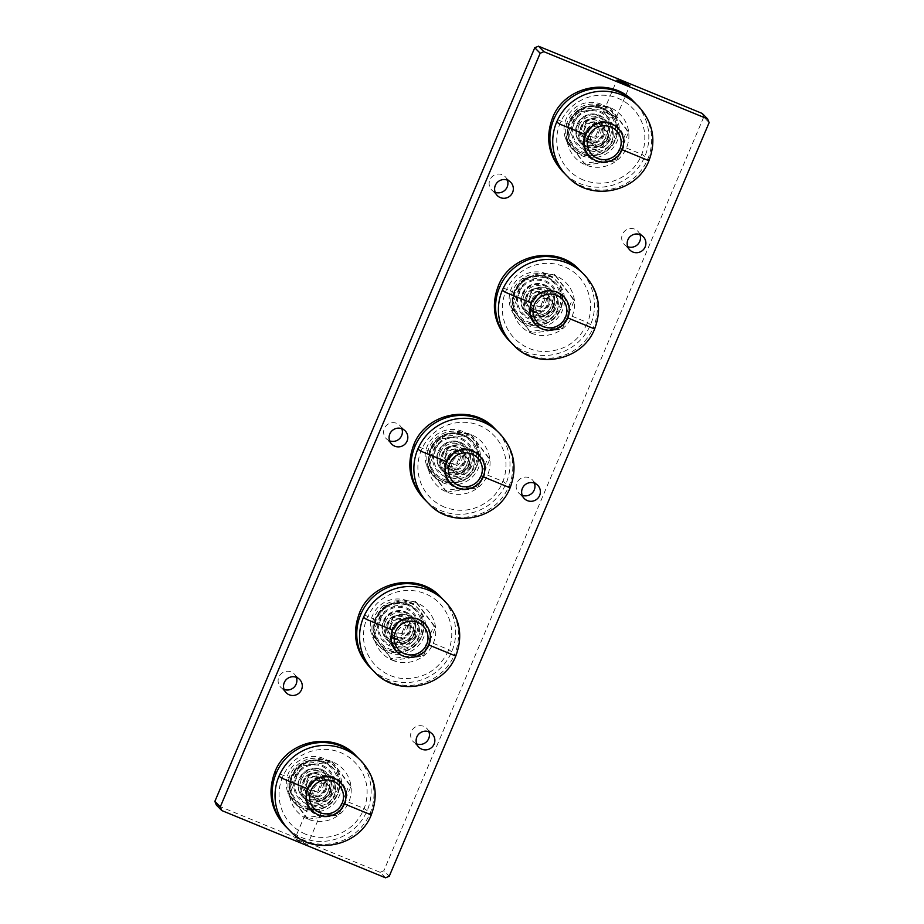 <?xml version="1.0" encoding="UTF-8"?>
<svg xmlns="http://www.w3.org/2000/svg" width="924" height="924" viewBox="0 0 924 924"><rect width="100%" height="100%" fill="white"/><g stroke="black" fill="none" stroke-linecap="round" stroke-linejoin="round"><path stroke-width="0.69" stroke-dasharray="4.62 3.46" d="M709.135 122.615L703.718 117.129L702.228 113.444M409.228 615.58A17.094 16.817 -44.6 0 1 414.379 643.254A17.094 16.817 -44.6 0 1 388.588 621.91A17.094 16.817 -44.6 0 1 409.228 615.58M464.102 446.061A17.094 16.817 -44.6 0 1 469.253 473.723A17.094 16.817 -44.6 0 1 443.451 452.39A17.094 16.817 -44.6 0 1 464.102 446.061M602.945 118.953A17.094 16.817 -44.6 0 1 608.096 146.627A17.094 16.817 -44.6 0 1 582.293 125.294A17.094 16.817 -44.6 0 1 602.945 118.953M325.248 773.157A17.094 16.817 -44.6 0 1 330.399 800.819A17.094 16.817 -44.6 0 1 304.608 779.486A17.094 16.817 -44.6 0 1 325.248 773.157M548.071 288.484A17.094 16.817 -44.6 0 1 553.222 316.147A17.094 16.817 -44.6 0 1 527.431 294.814A17.094 16.817 -44.6 0 1 548.071 288.484M385.527 877.8L380.111 872.314L216.355 805.07M300.346 840.828L294.779 838.992L301.039 842.18L307.68 844.467L300.346 840.828M380.111 872.314L383.818 870.755L389.235 876.252M610.914 115.165L616.47 117.001L610.21 113.814L603.568 111.527L610.914 115.165M313.675 809.424L321.009 813.062L314.368 810.775L308.108 807.588L313.675 809.424M296.327 677.315A9.471 9.321 135.4 0 0 279.741 675.444A9.471 9.321 135.4 0 0 284.061 689.431M401.848 428.724A9.471 9.321 135.4 0 0 385.262 426.853A9.471 9.321 135.4 0 0 389.582 440.84M507.38 180.134A9.471 9.321 135.4 0 0 490.783 178.251A9.471 9.321 135.4 0 0 495.102 192.25M639.939 234.569A9.471 9.321 135.4 0 0 623.354 232.686A9.471 9.321 135.4 0 0 627.673 246.685M534.418 483.16A9.471 9.321 135.4 0 0 517.833 481.277A9.471 9.321 135.4 0 0 522.152 495.276M428.898 731.75A9.471 9.321 135.4 0 0 412.3 729.879A9.471 9.321 135.4 0 0 416.62 743.866M409.401 602.656A27.073 26.623 -44.6 0 1 417.556 646.465A27.073 26.623 -44.6 0 1 376.715 612.681A27.073 26.623 -44.6 0 1 409.401 602.656M405.509 611.815A17.094 16.817 -44.6 0 1 410.66 639.477A17.094 16.817 -44.6 0 1 384.869 618.144A17.094 16.817 -44.6 0 1 405.509 611.815M407.692 600.935A27.073 26.623 135.4 0 0 377.881 644.813A27.073 26.623 135.4 0 0 415.858 644.744A27.073 26.623 135.4 0 0 407.692 600.935M464.264 433.125A27.073 26.623 -44.6 0 1 472.418 476.934A27.073 26.623 -44.6 0 1 431.577 443.15A27.073 26.623 -44.6 0 1 464.264 433.125M460.371 442.284A17.094 16.817 -44.6 0 1 465.523 469.958A17.094 16.817 -44.6 0 1 439.732 448.614A17.094 16.817 -44.6 0 1 460.371 442.284M462.566 431.404A27.073 26.623 135.4 0 0 432.744 475.283A27.073 26.623 135.4 0 0 470.72 475.213A27.073 26.623 135.4 0 0 462.566 431.404M603.106 106.029A27.073 26.623 -44.6 0 1 611.261 149.838A27.073 26.623 -44.6 0 1 570.42 116.054A27.073 26.623 -44.6 0 1 603.106 106.029M599.214 115.188A17.094 16.817 -44.6 0 1 604.365 142.85A17.094 16.817 -44.6 0 1 578.574 121.518A17.094 16.817 -44.6 0 1 599.214 115.188M601.409 104.308A27.073 26.623 135.4 0 0 571.586 148.187A27.073 26.623 135.4 0 0 609.563 148.117A27.073 26.623 135.4 0 0 601.409 104.308M325.421 760.221A27.073 26.623 -44.6 0 1 333.576 804.03A27.073 26.623 -44.6 0 1 292.735 770.246A27.073 26.623 -44.6 0 1 325.421 760.221M321.529 769.38A17.094 16.817 -44.6 0 1 326.68 797.054A17.094 16.817 -44.6 0 1 300.889 775.721A17.094 16.817 -44.6 0 1 321.529 769.38M323.723 758.5A27.073 26.623 135.4 0 0 293.901 802.39A27.073 26.623 135.4 0 0 331.878 802.309A27.073 26.623 135.4 0 0 323.723 758.5M548.244 275.56A27.073 26.623 -44.6 0 1 556.398 319.358A27.073 26.623 -44.6 0 1 515.557 285.585A27.073 26.623 -44.6 0 1 548.244 275.56M544.351 284.719A17.094 16.817 -44.6 0 1 549.503 312.381A17.094 16.817 -44.6 0 1 523.712 291.048A17.094 16.817 -44.6 0 1 544.351 284.719M546.546 273.839A27.073 26.623 135.4 0 0 516.724 317.717A27.073 26.623 135.4 0 0 554.7 317.637A27.073 26.623 135.4 0 0 546.546 273.839M703.718 117.129L383.818 870.755M602.275 107.993A24.936 24.521 -44.6 0 1 609.782 148.337A24.936 24.521 -44.6 0 1 572.164 117.221A24.936 24.521 -44.6 0 1 602.275 107.993M586.22 130.734A11.4 11.215 135.4 0 0 588.507 143.012A11.4 11.215 135.4 0 0 607.01 139.27A11.4 11.215 135.4 0 0 604.723 126.992A11.4 11.215 135.4 0 0 586.22 130.734M588.484 131.832A9.217 9.067 -44.6 0 1 604.204 129.683A9.217 9.067 -44.6 0 1 597.978 144.329A9.217 9.067 -44.6 0 1 588.484 131.832M586.07 122.834L582.859 130.388L587.756 136.833L595.865 135.724L599.064 128.17L594.167 121.725L586.07 122.834L587.006 123.781L595.114 122.673L599.064 128.17M595.114 122.673L594.167 121.725M587.756 136.833L583.806 131.335L587.006 123.781M583.806 131.335L582.859 130.388M600.011 129.117L596.8 136.671L595.865 135.724M596.8 136.671L588.703 137.78M547.412 277.523A24.936 24.521 -44.6 0 1 554.92 317.868A24.936 24.521 -44.6 0 1 517.301 286.752A24.936 24.521 -44.6 0 1 547.412 277.523M531.346 300.254A11.4 11.215 135.4 0 0 533.633 312.531A11.4 11.215 135.4 0 0 552.148 308.801A11.4 11.215 135.4 0 0 549.861 296.523A11.4 11.215 135.4 0 0 531.346 300.254M533.622 301.351A9.217 9.067 -44.6 0 1 549.341 299.203A9.217 9.067 -44.6 0 1 543.116 313.86A9.217 9.067 -44.6 0 1 533.622 301.351M531.208 292.354L527.997 299.907L532.894 306.352L540.99 305.255L544.201 297.69L539.304 291.245L531.208 292.354L532.143 293.312L540.24 292.203L544.201 297.69M540.24 292.203L539.304 291.245M532.894 306.352L528.932 300.866L532.143 293.312M528.932 300.866L527.997 299.907M545.137 298.648L541.938 306.202L540.99 305.255M541.938 306.202L533.829 307.311M463.432 435.089A24.936 24.521 -44.6 0 1 470.94 475.433A24.936 24.521 -44.6 0 1 433.321 444.329A24.936 24.521 -44.6 0 1 463.432 435.089M447.378 457.83A11.4 11.215 135.4 0 0 449.653 470.108A11.4 11.215 135.4 0 0 468.168 466.366A11.4 11.215 135.4 0 0 465.881 454.088A11.4 11.215 135.4 0 0 447.378 457.83M449.642 458.928A9.217 9.067 -44.6 0 1 465.361 456.779A9.217 9.067 -44.6 0 1 459.136 471.436A9.217 9.067 -44.6 0 1 449.642 458.928M447.228 449.93L444.017 457.484L448.914 463.929L457.01 462.82L460.221 455.266L455.324 448.821L447.228 449.93L448.163 450.877L456.271 449.769L460.221 455.266M456.271 449.769L455.324 448.821M448.914 463.929L444.952 458.431L448.163 450.877M444.952 458.431L444.017 457.484M461.157 456.213L457.958 463.779L457.01 462.82M457.958 463.779L449.849 464.876M408.558 604.619A24.936 24.521 -44.6 0 1 416.077 644.964A24.936 24.521 -44.6 0 1 378.459 613.848A24.936 24.521 -44.6 0 1 408.558 604.619M392.504 627.35A11.4 11.215 135.4 0 0 394.791 639.639A11.4 11.215 135.4 0 0 413.305 635.897A11.4 11.215 135.4 0 0 411.018 623.619A11.4 11.215 135.4 0 0 392.504 627.35M394.779 628.459A9.217 9.067 -44.6 0 1 410.499 626.299A9.217 9.067 -44.6 0 1 404.273 640.956A9.217 9.067 -44.6 0 1 394.779 628.459M392.353 619.461L389.154 627.015L394.051 633.46L402.148 632.351L405.359 624.797L400.462 618.352L392.353 619.461L393.301 620.408L401.397 619.299L405.359 624.797M401.397 619.299L400.462 618.352M394.051 633.46L390.09 627.962L393.301 620.408M390.09 627.962L389.154 627.015M406.294 625.744L403.083 633.298L402.148 632.351M403.083 633.298L394.987 634.407M324.59 762.184A24.936 24.521 -44.6 0 1 332.097 802.54A24.936 24.521 -44.6 0 1 294.479 771.424A24.936 24.521 -44.6 0 1 324.59 762.184M308.524 784.926A11.4 11.215 135.4 0 0 310.811 797.204A11.4 11.215 135.4 0 0 329.325 793.462A11.4 11.215 135.4 0 0 327.038 781.184A11.4 11.215 135.4 0 0 308.524 784.926M310.799 786.024A9.217 9.067 -44.6 0 1 326.519 783.875A9.217 9.067 -44.6 0 1 320.293 798.532A9.217 9.067 -44.6 0 1 310.799 786.024M308.385 777.026L305.174 784.58L310.071 791.025L318.168 789.916L321.379 782.362L316.482 775.917L308.385 777.026L309.321 777.985L317.417 776.876L321.379 782.362M317.417 776.876L316.482 775.917M310.071 791.025L306.11 785.539L309.321 777.985M306.11 785.539L305.174 784.58M322.314 783.321L319.115 790.875L318.168 789.916M319.115 790.875L311.007 791.984M584.719 128.159A9.471 9.321 135.4 0 0 599.907 138.334A9.471 9.321 135.4 0 0 600.103 125.052A9.471 9.321 135.4 0 0 584.719 128.159M579.025 125.398A14.957 14.715 -44.6 0 1 604.539 121.91A14.957 14.715 -44.6 0 1 594.432 145.692A14.957 14.715 -44.6 0 1 579.025 125.398M586.336 145.911A16.239 15.974 -44.6 0 1 582.998 118.272A16.239 15.974 -44.6 0 1 608.662 128.806A16.239 15.974 -44.6 0 1 586.336 145.911M611.295 123.677A19.947 19.623 -44.6 0 1 617.313 155.96A19.947 19.623 -44.6 0 1 587.214 131.069A19.947 19.623 -44.6 0 1 611.295 123.677M584.418 134.153A20.94 20.605 135.4 0 0 606.005 162.578A20.94 20.605 135.4 0 0 620.143 129.268A20.94 20.605 135.4 0 0 584.418 134.153M565.488 138.877L577.673 110.164L608.466 105.948L627.061 130.446L614.876 159.147L584.095 163.363L565.488 138.877L567.117 140.517L579.302 111.816L577.673 110.164M611.873 141.06A17.094 16.817 135.4 0 0 584.465 122.696A17.094 16.817 135.4 0 0 584.107 146.673A17.094 16.817 135.4 0 0 611.873 141.06M566.701 175.687A49.873 49.053 135.4 0 0 582.755 186.44A49.873 49.053 135.4 0 0 647.678 159.332A49.873 49.053 135.4 0 0 637.676 105.613M565.326 174.22A49.873 49.053 135.4 0 0 579.926 183.576A49.873 49.053 135.4 0 0 644.848 156.456A49.873 49.053 135.4 0 0 636.232 104.204M589.57 156.248A19.947 19.623 135.4 0 0 621.84 149.596A19.947 19.623 135.4 0 0 617.948 128.217M608.373 137.514A17.094 16.817 -44.6 0 1 580.607 143.116A17.094 16.817 -44.6 0 1 580.953 119.138A17.094 16.817 -44.6 0 1 608.373 137.514M608.535 141.869A9.471 9.321 135.4 0 0 606.629 131.67A9.471 9.321 135.4 0 0 591.256 134.777A9.471 9.321 135.4 0 0 593.15 144.976A9.471 9.321 135.4 0 0 608.535 141.869M610.094 107.6L628.69 132.097A31.266 30.746 135.4 0 0 579.302 111.816L610.094 107.6L608.466 105.948M585.724 165.015L567.117 140.517A31.266 30.746 135.4 0 0 626.414 148.013A31.266 30.746 135.4 0 0 628.69 132.097L616.504 160.799L585.724 165.015L584.095 163.363M616.504 160.799L614.876 159.147M628.69 132.097L627.061 130.446M445.876 455.255A9.471 9.321 135.4 0 0 461.064 465.43A9.471 9.321 135.4 0 0 461.249 452.148A9.471 9.321 135.4 0 0 445.876 455.255M440.171 452.494A14.957 14.715 -44.6 0 1 465.684 449.006A14.957 14.715 -44.6 0 1 455.59 472.788A14.957 14.715 -44.6 0 1 440.171 452.494M447.482 473.007A16.239 15.974 -44.6 0 1 444.155 445.368A16.239 15.974 -44.6 0 1 469.819 455.902A16.239 15.974 -44.6 0 1 447.482 473.007M472.453 450.773A19.947 19.623 -44.6 0 1 478.47 483.056A19.947 19.623 -44.6 0 1 448.371 458.165A19.947 19.623 -44.6 0 1 472.453 450.773M445.576 461.249A20.94 20.605 135.4 0 0 467.163 489.674A20.94 20.605 135.4 0 0 481.3 456.364A20.94 20.605 135.4 0 0 445.576 461.249M426.645 465.973L438.831 437.26L469.623 433.056L488.219 457.542L476.033 486.243L445.252 490.459L426.645 465.973L428.274 467.613L440.459 438.912L438.831 437.26M473.03 468.156A17.094 16.817 135.4 0 0 445.622 449.792A17.094 16.817 135.4 0 0 445.264 473.769A17.094 16.817 135.4 0 0 473.03 468.156M427.858 502.783A49.873 49.053 135.4 0 0 443.913 513.536A49.873 49.053 135.4 0 0 508.835 486.428A49.873 49.053 135.4 0 0 498.833 432.709M426.472 501.328A49.873 49.053 135.4 0 0 441.083 510.672A49.873 49.053 135.4 0 0 506.006 483.564A49.873 49.053 135.4 0 0 497.389 431.3M450.716 483.344A19.947 19.623 135.4 0 0 482.998 476.692A19.947 19.623 135.4 0 0 479.106 455.324M469.519 464.61A17.094 16.817 -44.6 0 1 441.764 470.224A17.094 16.817 -44.6 0 1 442.111 446.234A17.094 16.817 -44.6 0 1 469.519 464.61M469.681 468.965A9.471 9.321 135.4 0 0 467.787 458.766A9.471 9.321 135.4 0 0 452.413 461.873A9.471 9.321 135.4 0 0 454.308 472.072A9.471 9.321 135.4 0 0 469.681 468.965M471.24 434.696L489.847 459.193A31.266 30.746 135.4 0 0 440.459 438.912L471.24 434.696L469.623 433.056M446.869 492.111L428.274 467.613A31.266 30.746 135.4 0 0 487.572 475.109A31.266 30.746 135.4 0 0 489.847 459.193L477.662 487.895L446.869 492.111L445.252 490.459M477.662 487.895L476.033 486.243M489.847 459.193L488.219 457.542M307.034 782.351A9.471 9.321 135.4 0 0 322.21 792.526A9.471 9.321 135.4 0 0 322.407 779.244A9.471 9.321 135.4 0 0 307.034 782.351M301.328 779.59A14.957 14.715 -44.6 0 1 326.842 776.102A14.957 14.715 -44.6 0 1 316.747 799.884A14.957 14.715 -44.6 0 1 301.328 779.59M308.639 800.115A16.239 15.974 -44.6 0 1 305.313 772.464A16.239 15.974 -44.6 0 1 330.965 783.009A16.239 15.974 -44.6 0 1 308.639 800.115M333.61 777.881A19.947 19.623 -44.6 0 1 339.616 810.152A19.947 19.623 -44.6 0 1 309.528 785.261A19.947 19.623 -44.6 0 1 333.61 777.881M306.733 788.345A20.94 20.605 135.4 0 0 328.32 816.77A20.94 20.605 135.4 0 0 342.457 783.46A20.94 20.605 135.4 0 0 306.733 788.345M287.803 793.069L299.988 764.367L330.769 760.152L349.376 784.638L337.191 813.351L306.398 817.555L287.803 793.069L289.431 794.709L301.617 766.008L299.988 764.367M334.188 795.264A17.094 16.817 135.4 0 0 306.768 776.888A17.094 16.817 135.4 0 0 306.422 800.865A17.094 16.817 135.4 0 0 334.188 795.264M289.016 829.879A49.873 49.053 135.4 0 0 305.07 840.644A49.873 49.053 135.4 0 0 369.993 813.524A49.873 49.053 135.4 0 0 359.99 759.805M287.63 828.424A49.873 49.053 135.4 0 0 302.229 837.768A49.873 49.053 135.4 0 0 367.163 810.66A49.873 49.053 135.4 0 0 358.547 758.408M311.873 810.452A19.947 19.623 135.4 0 0 344.155 803.799A19.947 19.623 135.4 0 0 340.263 782.42M330.677 791.706A17.094 16.817 -44.6 0 1 302.91 797.32A17.094 16.817 -44.6 0 1 303.268 773.342A17.094 16.817 -44.6 0 1 330.677 791.706M330.838 796.061A9.471 9.321 135.4 0 0 328.944 785.862A9.471 9.321 135.4 0 0 313.559 788.969A9.471 9.321 135.4 0 0 315.465 799.168A9.471 9.321 135.4 0 0 330.838 796.061M332.397 761.792L351.005 786.289A31.266 30.746 135.4 0 0 301.617 766.008L332.397 761.792L330.769 760.152M308.027 819.207L289.431 794.709A31.266 30.746 135.4 0 0 348.729 802.205A31.266 30.746 135.4 0 0 351.005 786.289L338.819 814.991L308.027 819.207L306.398 817.555M338.819 814.991L337.191 813.351M351.005 786.289L349.376 784.638M529.856 297.678A9.471 9.321 135.4 0 0 545.033 307.854A9.471 9.321 135.4 0 0 545.229 294.571A9.471 9.321 135.4 0 0 529.856 297.678M524.151 294.918A14.957 14.715 -44.6 0 1 549.664 291.43A14.957 14.715 -44.6 0 1 539.57 315.223A14.957 14.715 -44.6 0 1 524.151 294.918M531.462 315.442A16.239 15.974 -44.6 0 1 528.135 287.803A16.239 15.974 -44.6 0 1 553.788 298.337A16.239 15.974 -44.6 0 1 531.462 315.442M563.617 296.465L568.78 306.491L567.509 317.798L561.711 325.525L553.026 329.683L543.462 329.291L535.273 324.451M511.18 307.091L523.365 278.39L554.146 274.174L572.753 298.66L560.568 327.373L529.787 331.577L511.18 307.091L512.808 308.732L524.994 280.03L555.774 275.814L574.382 300.312L562.196 329.013L531.404 333.229L512.808 308.732A31.266 30.746 135.4 0 0 531.404 333.229L529.787 331.577M557.01 310.591A17.094 16.817 135.4 0 0 529.591 292.215A17.094 16.817 135.4 0 0 529.244 316.193A17.094 16.817 135.4 0 0 557.01 310.591M553.661 311.388A9.471 9.321 135.4 0 0 551.767 301.189A9.471 9.321 135.4 0 0 536.382 304.296A9.471 9.321 135.4 0 0 538.288 314.495A9.471 9.321 135.4 0 0 553.661 311.388M583.356 273.816A49.873 49.053 -44.6 0 1 593.358 327.535L594.663 328.863M512.381 343.89A49.873 49.053 135.4 0 0 593.358 327.535M511.007 342.446A49.873 49.053 135.4 0 0 590.552 324.694A49.873 49.053 135.4 0 0 581.924 272.43M553.499 307.034A17.094 16.817 135.4 0 0 526.091 288.669A17.094 16.817 135.4 0 0 531.242 316.331A17.094 16.817 135.4 0 0 553.499 307.034M531.404 333.229A31.266 30.746 135.4 0 0 562.196 329.013L560.568 327.373M562.196 329.013A31.266 30.746 135.4 0 0 574.382 300.312L572.753 298.66M574.382 300.312A31.266 30.746 135.4 0 0 555.774 275.814L554.146 274.174M555.774 275.814A31.266 30.746 135.4 0 0 524.994 280.03L523.365 278.39M391.014 624.774A9.471 9.321 135.4 0 0 406.19 634.961A9.471 9.321 135.4 0 0 406.387 621.667A9.471 9.321 135.4 0 0 391.014 624.774M385.308 622.025A14.957 14.715 -44.6 0 1 410.822 618.526A14.957 14.715 -44.6 0 1 400.727 642.319A14.957 14.715 -44.6 0 1 385.308 622.025M392.619 642.538A16.239 15.974 -44.6 0 1 389.281 614.899A16.239 15.974 -44.6 0 1 414.945 625.433A16.239 15.974 -44.6 0 1 392.619 642.538M424.774 623.561L429.926 633.587L428.655 644.906L422.869 652.633L414.171 656.779L404.62 656.386L396.431 651.547M372.337 634.187L384.523 605.486L415.303 601.27L433.91 625.756L421.725 654.469L390.933 658.685L372.337 634.187L373.966 635.839L386.151 607.126L416.932 602.922L435.539 627.408L423.354 656.109L392.561 660.325L373.966 635.839A31.266 30.746 135.4 0 0 392.561 660.325L390.933 658.685M418.168 637.687A17.094 16.817 135.4 0 0 390.748 619.311A17.094 16.817 135.4 0 0 390.402 643.3A17.094 16.817 135.4 0 0 418.168 637.687M414.818 638.496A9.471 9.321 135.4 0 0 412.924 628.285A9.471 9.321 135.4 0 0 397.539 631.392A9.471 9.321 135.4 0 0 399.445 641.602A9.471 9.321 135.4 0 0 414.818 638.496M444.513 600.912A49.873 49.053 -44.6 0 1 454.516 654.631L455.809 655.959M373.539 670.986A49.873 49.053 135.4 0 0 454.516 654.631M372.164 669.542A49.873 49.053 135.4 0 0 451.709 651.79A49.873 49.053 135.4 0 0 443.081 599.526M414.657 634.141A17.094 16.817 135.4 0 0 387.248 615.765A17.094 16.817 135.4 0 0 392.4 643.427A17.094 16.817 135.4 0 0 414.657 634.141M392.561 660.325A31.266 30.746 135.4 0 0 423.354 656.109L421.725 654.469M423.354 656.109A31.266 30.746 135.4 0 0 435.539 627.408L433.91 625.756M435.539 627.408A31.266 30.746 135.4 0 0 416.932 602.922L415.303 601.27M416.932 602.922A31.266 30.746 135.4 0 0 386.151 607.126L384.523 605.486M584.222 148.314A19.704 19.381 135.4 0 0 609.875 137.607A19.704 19.381 135.4 0 0 599.584 112.139A19.704 19.381 135.4 0 0 573.931 122.846A19.704 19.381 135.4 0 0 584.222 148.314M600.126 111.227A20.813 20.467 -44.6 0 1 604.4 146.639A20.813 20.467 -44.6 0 1 571.517 133.148A20.813 20.467 -44.6 0 1 600.126 111.227M601.293 108.489A23.793 23.4 135.4 0 0 568.583 133.541A23.793 23.4 135.4 0 0 606.167 148.983A23.793 23.4 135.4 0 0 601.293 108.489M574.809 148.406L574.416 148.002C564.668 136.429 565.176 124.463 575.918 112.081C583.783 105.648 592.434 104.146 601.87 107.577A24.936 24.521 -44.6 0 1 609.39 147.932A24.936 24.521 -44.6 0 1 571.771 116.828A24.936 24.521 -44.6 0 1 601.882 107.588L610.302 113.375M603.095 135.308A11.4 11.215 -44.6 0 1 584.592 139.039A11.4 11.215 -44.6 0 1 584.823 123.054A11.4 11.215 -44.6 0 1 603.095 135.308M587.664 142.4A12.543 12.335 135.4 0 0 604.908 129.198A12.543 12.335 135.4 0 0 585.088 121.067A12.543 12.335 135.4 0 0 587.664 142.4M586.913 138.831A10.407 10.233 135.4 0 0 601.212 127.882A10.407 10.233 135.4 0 0 584.777 121.125A10.407 10.233 135.4 0 0 586.913 138.831M529.36 317.844A19.704 19.381 135.4 0 0 555.001 307.126A19.704 19.381 135.4 0 0 544.71 281.658A19.704 19.381 135.4 0 0 519.069 292.377A19.704 19.381 135.4 0 0 529.36 317.844M545.252 280.757A20.813 20.467 -44.6 0 1 549.526 316.17A20.813 20.467 -44.6 0 1 516.655 302.668A20.813 20.467 -44.6 0 1 545.252 280.757M546.419 278.02A23.793 23.4 135.4 0 0 513.709 303.072A23.793 23.4 135.4 0 0 551.305 318.514A23.793 23.4 135.4 0 0 546.419 278.02M547.008 277.119A24.936 24.521 -44.6 0 1 554.527 317.463A24.936 24.521 -44.6 0 1 516.909 286.348A24.936 24.521 -44.6 0 1 547.008 277.119M548.232 304.828A11.4 11.215 -44.6 0 1 529.718 308.57A11.4 11.215 -44.6 0 1 529.96 292.585A11.4 11.215 -44.6 0 1 548.232 304.828M532.802 311.931A12.543 12.335 135.4 0 0 550.034 298.729A12.543 12.335 135.4 0 0 530.226 290.586A12.543 12.335 135.4 0 0 532.802 311.931M532.039 308.35A10.407 10.233 135.4 0 0 546.338 297.401A10.407 10.233 135.4 0 0 529.914 290.656A10.407 10.233 135.4 0 0 532.039 308.35M445.38 475.41A19.704 19.381 135.4 0 0 471.021 464.703A19.704 19.381 135.4 0 0 460.729 439.235A19.704 19.381 135.4 0 0 435.089 449.942A19.704 19.381 135.4 0 0 445.38 475.41M461.284 438.334A20.813 20.467 -44.6 0 1 465.546 473.746A20.813 20.467 -44.6 0 1 432.675 460.244A20.813 20.467 -44.6 0 1 461.284 438.334M462.439 435.585A23.793 23.4 135.4 0 0 429.729 460.649A23.793 23.4 135.4 0 0 467.325 476.079A23.793 23.4 135.4 0 0 462.439 435.585M435.966 475.502L435.574 475.098C425.825 463.536 426.322 451.559 437.075 439.177C444.941 432.744 453.592 431.242 463.016 434.684A24.936 24.521 -44.6 0 1 470.547 475.04A24.936 24.521 -44.6 0 1 432.929 443.924A24.936 24.521 -44.6 0 1 463.028 434.684L471.448 440.471M464.252 462.404A11.4 11.215 -44.6 0 1 445.738 466.146A11.4 11.215 -44.6 0 1 445.98 450.15A11.4 11.215 -44.6 0 1 464.252 462.404M448.821 469.496A12.543 12.335 135.4 0 0 466.054 456.294A12.543 12.335 135.4 0 0 446.246 448.163A12.543 12.335 135.4 0 0 448.821 469.496M448.071 465.927A10.407 10.233 135.4 0 0 462.358 454.978A10.407 10.233 135.4 0 0 445.934 448.221A10.407 10.233 135.4 0 0 448.071 465.927M390.506 644.94A19.704 19.381 135.4 0 0 416.158 634.234A19.704 19.381 135.4 0 0 405.867 608.766A19.704 19.381 135.4 0 0 380.226 619.473A19.704 19.381 135.4 0 0 390.506 644.94M406.41 607.853A20.813 20.467 -44.6 0 1 410.683 643.266A20.813 20.467 -44.6 0 1 377.812 629.764A20.813 20.467 -44.6 0 1 406.41 607.853M407.576 605.116A23.793 23.4 135.4 0 0 374.867 630.168A23.793 23.4 135.4 0 0 412.462 645.61A23.793 23.4 135.4 0 0 407.576 605.116M408.165 604.215A24.936 24.521 -44.6 0 1 415.673 644.559A24.936 24.521 -44.6 0 1 378.055 613.444A24.936 24.521 -44.6 0 1 408.165 604.215M409.39 631.924A11.4 11.215 -44.6 0 1 390.875 635.666A11.4 11.215 -44.6 0 1 391.106 619.681A11.4 11.215 -44.6 0 1 409.39 631.924M393.959 639.027A12.543 12.335 135.4 0 0 411.192 625.825A12.543 12.335 135.4 0 0 391.383 617.694A12.543 12.335 135.4 0 0 393.959 639.027M393.197 635.458A10.407 10.233 135.4 0 0 407.496 624.497A10.407 10.233 135.4 0 0 391.06 617.752A10.407 10.233 135.4 0 0 393.197 635.458M306.537 802.517A19.704 19.381 135.4 0 0 332.178 791.799A19.704 19.381 135.4 0 0 321.887 766.331A19.704 19.381 135.4 0 0 296.246 777.049A19.704 19.381 135.4 0 0 306.537 802.517M322.43 765.43A20.813 20.467 -44.6 0 1 326.703 800.842A20.813 20.467 -44.6 0 1 293.832 787.34A20.813 20.467 -44.6 0 1 322.43 765.43M323.596 762.681A23.793 23.4 135.4 0 0 290.887 787.745A23.793 23.4 135.4 0 0 328.482 803.175A23.793 23.4 135.4 0 0 323.596 762.681M324.185 761.78A24.936 24.521 -44.6 0 1 331.704 802.136A24.936 24.521 -44.6 0 1 294.086 771.02A24.936 24.521 -44.6 0 1 324.185 761.78M325.41 789.5A11.4 11.215 -44.6 0 1 306.895 793.242A11.4 11.215 -44.6 0 1 307.138 777.257A11.4 11.215 -44.6 0 1 325.41 789.5M309.979 796.604A12.543 12.335 135.4 0 0 327.212 783.39A12.543 12.335 135.4 0 0 307.403 775.259A12.543 12.335 135.4 0 0 309.979 796.604M309.217 793.023A10.407 10.233 135.4 0 0 323.516 782.074A10.407 10.233 135.4 0 0 307.08 775.328A10.407 10.233 135.4 0 0 309.217 793.023M626.414 148.013L642.088 154.447L644.848 156.456M579.302 111.816A31.266 30.746 135.4 0 0 569.392 124.601L553.719 118.156C552.644 117.96 552.691 118.272 553.88 119.104M569.392 124.601A31.266 30.746 135.4 0 0 567.117 140.517M647.678 159.332L648.971 160.649M487.572 475.109L503.245 481.554L506.006 483.564M440.459 438.912A31.266 30.746 135.4 0 0 430.549 451.697L414.876 445.264C413.79 445.056 413.848 445.38 415.026 446.2M430.549 451.697A31.266 30.746 135.4 0 0 428.274 467.613M508.835 486.428L510.129 487.745M348.729 802.205L364.403 808.65L367.163 810.66M301.617 766.008A31.266 30.746 135.4 0 0 291.695 778.793L276.022 772.36C274.948 772.152 275.005 772.476 276.184 773.296M291.695 778.793A31.266 30.746 135.4 0 0 289.431 794.709M369.993 813.524L371.275 814.841M572.106 316.227L587.779 322.672L590.552 324.694M524.994 280.03A31.266 30.746 135.4 0 0 515.084 292.816L499.41 286.382C498.336 286.186 498.394 286.498 499.572 287.329M515.084 292.816A31.266 30.746 135.4 0 0 512.808 308.732M433.264 643.335L448.937 649.768L451.709 651.79M386.151 607.126A31.266 30.746 135.4 0 0 376.23 619.912L360.556 613.478C359.482 613.282 359.54 613.594 360.73 614.437M376.23 619.912A31.266 30.746 135.4 0 0 373.966 635.839M603.591 111.596L608.385 118.122L616.4 117.036M616.47 117.001L629.798 85.597M603.568 111.527L616.897 80.122M320.986 812.993L316.204 806.456L308.177 807.553M308.108 807.588L294.779 838.992M321.009 813.062L307.68 844.467M299.642 679.463L294.225 673.977M286.163 692.781L280.746 687.283M405.162 430.873L399.746 425.387M391.684 444.178L386.267 438.692M510.695 182.282L505.266 176.784M497.216 195.588L491.787 190.101M643.254 236.717L637.837 231.219M629.775 250.023L624.358 244.537M537.733 485.308L532.316 479.822M524.255 498.613L518.838 493.127M432.213 733.899L426.784 728.412M418.734 747.216L413.305 741.718M418.11 608.489L416.412 606.768M379.579 646.534L377.881 644.813M472.973 438.969L471.275 437.248M434.442 477.003L432.744 475.283M611.815 111.873L610.117 110.152M573.296 149.907L571.586 148.187M334.13 766.065L332.432 764.344M295.599 804.111L293.901 802.39M556.953 281.393L555.255 279.672M518.422 319.438L516.724 317.717M588.507 143.012L584.592 139.039L588.241 141.499C596.511 146.754 610.071 133.391 600.808 123.031L604.723 126.992M519.946 317.937L519.542 317.533C509.805 305.959 510.302 293.982 521.055 281.601C528.921 275.167 537.572 273.666 546.996 277.108L555.428 282.894M533.633 312.531L529.718 308.57L533.379 311.018C541.637 316.285 555.208 302.91 545.945 292.55L549.861 296.523M449.653 470.108L445.738 466.146L449.399 468.595C457.669 473.85 471.228 460.487 461.965 450.127L465.881 454.088M381.104 645.033L380.7 644.629C370.963 633.056 371.46 621.078 382.213 608.697C390.078 602.263 398.729 600.773 408.154 604.204L416.585 609.99M394.791 639.639L390.875 635.666L394.536 638.114C402.795 643.381 416.366 630.006 407.103 619.646L411.018 623.619M297.124 802.598L296.719 802.205C286.983 790.632 287.48 778.655 298.233 766.273C306.098 759.84 314.749 758.338 324.174 761.78L332.605 767.567M310.811 797.204L306.895 793.242L310.556 795.691C318.815 800.946 332.386 787.583 323.123 777.223L327.038 781.184M606.629 131.67L600.103 125.052M593.15 144.976L586.625 138.357M583.275 180.007C570.893 174.624 562.647 165.488 558.523 152.599C556.294 144.964 556.144 137.226 558.061 129.383C560.487 120.039 565.384 112.208 572.741 105.867C581.774 98.429 592.041 94.883 603.557 95.218C625.536 95.669 644.455 114.68 644.802 136.648C645.033 150.358 640.078 162 629.96 171.552C615.788 183.368 600.219 186.186 583.275 180.007M467.787 458.766L461.249 452.148M454.308 472.072L447.77 465.453M444.432 507.103C432.051 501.72 423.793 492.584 419.681 479.695C417.452 472.06 417.29 464.322 419.219 456.479C421.644 447.135 426.53 439.304 433.899 432.963C442.931 425.537 453.199 421.979 464.714 422.314C486.682 422.765 505.613 441.776 505.959 463.744C506.179 477.454 501.235 489.096 491.118 498.66C476.934 510.464 461.376 513.282 444.432 507.103M328.944 785.862L322.407 779.244M315.465 799.168L308.928 792.549M305.59 834.199C293.208 828.816 284.95 819.68 280.838 806.791C278.609 799.156 278.447 791.418 280.376 783.575C282.79 774.243 287.687 766.4 295.056 760.059C304.077 752.633 314.356 749.075 325.872 749.41C347.84 749.861 366.759 768.872 367.105 790.84C367.336 804.55 362.393 816.192 352.275 825.756C338.092 837.56 322.534 840.378 305.59 834.199M551.767 301.189L545.229 294.571M538.288 314.495L531.75 307.888M587.029 323.908C578.124 342.192 563.605 351.397 543.474 351.501C521.471 350.947 502.61 331.808 502.367 309.794C502.171 297.147 506.491 286.163 515.338 276.853C521.575 270.605 528.955 266.47 537.479 264.46C547.84 262.197 557.692 263.363 567.036 267.972C586.936 277.454 596.28 303.315 587.029 323.908M412.924 628.285L406.387 621.667M399.445 641.602L392.908 634.984M448.186 651.004C439.281 669.299 424.763 678.493 404.631 678.597C382.628 678.043 363.767 658.904 363.525 636.902C363.317 624.243 367.648 613.259 376.495 603.961C382.732 597.701 390.101 593.566 398.637 591.556C408.997 589.293 418.849 590.459 428.193 595.068C448.094 604.55 457.438 630.411 448.186 651.004"/><path stroke-width="1.39" d="M707.645 118.93L543.889 51.686L538.473 46.2L702.228 113.444L707.645 118.93L709.135 122.615L389.235 876.252L385.527 877.8L221.772 810.556L220.282 806.871L214.865 801.385L216.355 805.07L221.772 810.556M538.473 46.2L534.765 47.748L540.182 53.245L543.889 51.686M540.182 53.245L220.282 806.871M296.604 677.431A9.471 9.321 -44.6 0 1 299.457 692.746A9.471 9.321 -44.6 0 1 285.158 680.93A9.471 9.321 -44.6 0 1 296.604 677.431M402.125 428.828A9.471 9.321 -44.6 0 1 404.978 444.155A9.471 9.321 -44.6 0 1 390.69 432.34A9.471 9.321 -44.6 0 1 402.125 428.828M507.646 180.238A9.471 9.321 -44.6 0 1 510.498 195.565A9.471 9.321 -44.6 0 1 496.211 183.749A9.471 9.321 -44.6 0 1 507.646 180.238M640.205 234.673A9.471 9.321 -44.6 0 1 643.058 250A9.471 9.321 -44.6 0 1 628.77 238.184A9.471 9.321 -44.6 0 1 640.205 234.673M534.684 483.264A9.471 9.321 -44.6 0 1 537.537 498.59A9.471 9.321 -44.6 0 1 523.25 486.775A9.471 9.321 -44.6 0 1 534.684 483.264M429.163 731.854A9.471 9.321 -44.6 0 1 432.016 747.181A9.471 9.321 -44.6 0 1 417.729 735.365A9.471 9.321 -44.6 0 1 429.163 731.854M624.243 83.761L616.897 80.122L623.538 82.409L629.798 85.597L624.243 83.761M284.061 689.431A9.471 9.321 135.4 0 0 296.327 677.315M389.582 440.84A9.471 9.321 135.4 0 0 401.848 428.724M495.102 192.25A9.471 9.321 135.4 0 0 507.38 180.134M627.673 246.685A9.471 9.321 135.4 0 0 639.939 234.569M522.152 495.276A9.471 9.321 135.4 0 0 534.418 483.16M416.62 743.866A9.471 9.321 135.4 0 0 428.898 731.75M214.865 801.385L534.765 47.748M611.642 124.024A19.947 19.623 135.4 0 0 589.674 156.364A19.947 19.623 135.4 0 0 617.648 156.306A19.947 19.623 135.4 0 0 611.642 124.024M610.891 127.015A17.094 16.817 -44.6 0 1 614.402 156.11A17.094 16.817 -44.6 0 1 587.387 145.022A17.094 16.817 -44.6 0 1 610.891 127.015M556.71 121.968A49.873 49.053 135.4 0 0 566.701 175.687L567.983 176.981C590.655 201.963 636.925 192.608 648.971 160.649C656.456 140.552 653.118 122.638 638.958 106.907L637.676 105.613A49.873 49.053 135.4 0 0 556.71 121.968L559.459 123.978L585.458 134.65A19.947 19.623 135.4 0 0 589.57 156.248M636.232 104.204A49.873 49.053 135.4 0 0 634.846 102.749A49.873 49.053 135.4 0 0 553.88 119.104A49.873 49.053 135.4 0 0 563.871 172.823A49.873 49.053 135.4 0 0 565.326 174.22M617.948 128.217A19.947 19.623 135.4 0 0 585.458 134.65M472.799 451.131A19.947 19.623 135.4 0 0 450.831 483.46A19.947 19.623 135.4 0 0 478.805 483.402A19.947 19.623 135.4 0 0 472.799 451.131M472.048 454.111A17.094 16.817 -44.6 0 1 475.56 483.206A17.094 16.817 -44.6 0 1 448.544 472.118A17.094 16.817 -44.6 0 1 472.048 454.111M417.856 449.064A49.873 49.053 135.4 0 0 427.858 502.783L429.14 504.077C451.801 529.059 498.082 519.715 510.129 487.745C517.613 467.648 514.275 449.745 500.115 434.003L498.833 432.709A49.873 49.053 135.4 0 0 417.856 449.064L420.616 451.085L446.615 461.757A19.947 19.623 135.4 0 0 450.716 483.344M497.389 431.3A49.873 49.053 135.4 0 0 496.003 429.845A49.873 49.053 135.4 0 0 415.026 446.2A49.873 49.053 135.4 0 0 425.028 499.919A49.873 49.053 135.4 0 0 426.472 501.328M479.106 455.324A19.947 19.623 135.4 0 0 446.615 461.757M333.957 778.227A19.947 19.623 135.4 0 0 311.989 810.556A19.947 19.623 135.4 0 0 339.963 810.498A19.947 19.623 135.4 0 0 333.957 778.227M333.206 781.207A17.094 16.817 -44.6 0 1 336.717 810.302A17.094 16.817 -44.6 0 1 309.702 799.214A17.094 16.817 -44.6 0 1 333.206 781.207M279.013 776.172A49.873 49.053 135.4 0 0 289.016 829.879L290.298 831.173C312.959 856.155 359.24 846.811 371.275 814.841C378.771 794.756 375.433 776.841 361.272 761.099L359.99 759.805A49.873 49.053 135.4 0 0 279.013 776.172L281.774 778.181L307.761 788.853A19.947 19.623 135.4 0 0 311.873 810.452M358.547 758.408A49.873 49.053 135.4 0 0 357.161 756.941A49.873 49.053 135.4 0 0 276.184 773.296A49.873 49.053 135.4 0 0 286.186 827.015A49.873 49.053 135.4 0 0 287.63 828.424M340.263 782.42A19.947 19.623 135.4 0 0 307.761 788.853M556.571 295.264A17.059 16.782 -44.6 0 1 560.071 324.301A17.059 16.782 -44.6 0 1 533.113 313.224A17.059 16.782 -44.6 0 1 556.571 295.264M557.322 292.273A19.912 19.589 135.4 0 0 535.389 324.555A19.912 19.589 135.4 0 0 563.317 324.497A19.912 19.589 135.4 0 0 557.322 292.273M535.273 324.451L529.914 314.276L531.173 302.887C536.959 292.215 545.61 288.611 557.103 292.053L563.617 296.465M502.379 290.182A49.873 49.053 -44.6 0 1 583.356 273.816L584.649 275.121C598.81 290.864 602.148 308.778 594.663 328.863C582.617 360.834 536.336 370.178 513.675 345.195L512.381 343.89A49.873 49.053 135.4 0 1 502.379 290.182L505.151 292.203L531.173 302.887M581.924 272.43A49.873 49.053 135.4 0 0 580.549 270.975A49.873 49.053 135.4 0 0 499.572 287.329A49.873 49.053 135.4 0 0 509.574 341.048A49.873 49.053 135.4 0 0 511.007 342.446M417.729 622.36A17.059 16.782 -44.6 0 1 421.228 651.397A17.059 16.782 -44.6 0 1 394.271 640.332A17.059 16.782 -44.6 0 1 417.729 622.36M418.48 619.38A19.912 19.589 135.4 0 0 396.546 651.651A19.912 19.589 135.4 0 0 424.474 651.605A19.912 19.589 135.4 0 0 418.48 619.38M396.431 651.547L391.071 641.371L392.33 629.983C398.117 619.323 406.768 615.707 418.26 619.149L424.774 623.561M363.536 617.278A49.873 49.053 -44.6 0 1 444.513 600.912L445.795 602.217C459.967 617.96 463.305 635.874 455.809 655.959C443.774 687.93 397.493 697.274 374.832 672.302L373.539 670.997A49.873 49.053 135.4 0 1 363.536 617.278L366.308 619.299L392.33 629.983M443.081 599.526A49.873 49.053 135.4 0 0 441.707 598.071A49.873 49.053 135.4 0 0 360.73 614.437A49.873 49.053 135.4 0 0 370.732 668.144A49.873 49.053 135.4 0 0 372.164 669.542M634.846 102.749L633.575 101.455C610.903 76.473 564.633 85.817 552.587 117.787L553.88 119.104M647.678 159.332C648.867 160.152 648.914 160.476 647.84 160.268L621.84 149.596M496.003 429.845L494.721 428.551C472.06 403.569 425.791 412.924 413.744 444.883L415.026 446.2M508.835 486.428C510.013 487.26 510.071 487.572 508.997 487.364L482.998 476.692M357.161 756.941L355.879 755.647C333.218 730.665 286.937 740.02 274.89 771.979L276.184 773.296M369.993 813.524C371.171 814.356 371.229 814.668 370.154 814.471L344.155 803.799M593.358 327.535C594.548 328.367 594.606 328.69 593.531 328.494L567.509 317.798M509.574 341.048L508.292 339.743C494.121 324.012 490.783 306.098 498.279 286.001L499.572 287.329M454.516 654.631C455.705 655.462 455.751 655.786 454.677 655.59L428.655 644.906M370.732 668.144L369.438 666.839C355.278 651.108 351.94 633.194 359.424 613.109L360.73 614.437M563.871 172.823L562.601 171.529C548.429 155.786 545.091 137.872 552.587 117.787M425.028 499.919L423.758 498.625C409.586 482.894 406.248 464.98 413.744 444.883M286.186 827.015L284.904 825.721C270.744 809.99 267.406 792.076 274.89 771.979M498.279 286.001C510.314 254.042 556.595 244.687 579.256 269.669L580.549 270.975M359.424 613.109C371.471 581.138 417.752 571.783 440.413 596.765L441.707 598.071"/></g></svg>
